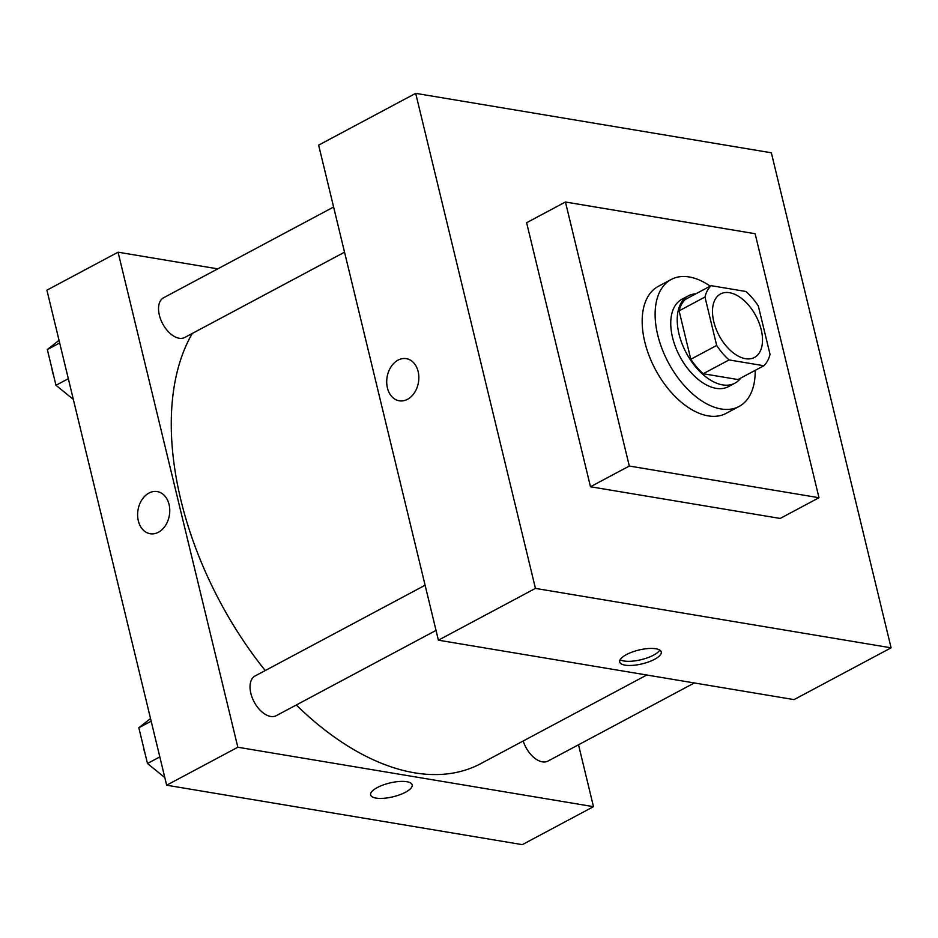 <?xml version="1.0" encoding="UTF-8"?>
<svg xmlns="http://www.w3.org/2000/svg" width="938" height="938" viewBox="0 0 938 938"><rect width="100%" height="100%" fill="white"/><g stroke="black" fill="none" stroke-linecap="round" stroke-linejoin="round"><path stroke-width="1.41" d="M745.487 358.703A35.996 20.859 -118.1 0 1 715.975 328.699A35.996 20.859 -118.1 0 1 720.548 293.946A35.996 20.859 -118.1 0 1 755.899 315.883A35.996 20.859 -118.1 0 1 754.445 357.46A35.996 20.859 -118.1 0 1 745.487 358.703M770.028 354.365L758.314 305.952A48.342 28.011 -118.1 0 0 745.909 291.483L711.121 285.668A48.342 28.011 -118.1 0 0 704.966 297.029L716.679 345.454A48.342 28.011 -118.1 0 0 729.096 359.922L763.872 365.738A48.342 28.011 -118.1 0 0 770.028 354.365M704.966 297.029L679.089 310.841L690.802 359.266L716.679 345.454M729.096 359.922L703.207 373.734L737.995 379.55L763.872 365.738M703.207 373.734A48.342 28.011 -118.1 0 1 690.802 359.266M679.089 310.841A48.342 28.011 -118.1 0 1 685.244 299.48L711.121 285.668M695.82 293.829A49.491 28.679 61.9 0 0 688.316 295.845A49.491 28.679 61.9 0 0 679.018 334.069A49.491 28.679 61.9 0 0 734.923 383.173A49.491 28.679 61.9 0 0 740.774 378.061M734.923 383.173L728.451 386.632A49.491 28.679 -118.1 0 1 716.128 388.344A49.491 28.679 -118.1 0 1 672.546 337.516A49.491 28.679 -118.1 0 1 681.844 299.304L688.316 295.845M755.184 370.381A71.992 41.718 -118.1 0 1 739.05 406.471A71.992 41.718 -118.1 0 1 721.123 408.968A71.992 41.718 -118.1 0 1 662.099 348.959A71.992 41.718 -118.1 0 1 671.256 279.454A71.992 41.718 -118.1 0 1 710.23 286.149M739.05 406.471L726.106 413.388A71.992 41.718 -118.1 0 1 708.178 415.874A71.992 41.718 -118.1 0 1 649.155 355.865A71.992 41.718 -118.1 0 1 658.312 286.36L671.256 279.454M818.991 497.726L629.304 466.034L565.438 202.01L755.113 233.703L818.991 497.726L780.17 518.444L590.483 486.752L526.617 222.728L565.438 202.01M891.1 647.83L771.341 152.788L415.686 93.354L535.446 588.396L891.1 647.83L794.052 699.619L438.398 640.185L535.446 588.396M406.306 358.644A21.375 15.911 -80.5 0 0 387.417 387.922A21.375 15.911 99.5 0 1 406.295 358.644A21.375 15.911 99.5 0 1 418.465 382.341A21.375 15.911 99.5 0 1 399.26 400.796A21.375 15.911 99.5 0 1 387.406 387.922A21.375 15.911 -80.5 0 0 399.26 400.796M438.398 640.185L318.639 145.144L415.686 93.354M626.408 654.607A21.375 7.094 -13.6 0 1 648.111 648.557A21.375 7.094 -13.6 0 1 661.255 651.933A21.375 7.094 -13.6 0 1 642.155 663.858A21.375 7.094 -13.6 0 1 619.713 661.982A21.375 7.094 -13.6 0 1 626.408 654.607M590.483 486.752L629.304 466.034M620.17 659.672A21.375 7.094 166.4 0 0 641.146 659.695A21.375 7.094 166.4 0 0 659.789 650.093M265.219 670.564A265.466 153.844 -118.1 0 1 180.917 500.212A265.466 153.844 -118.1 0 1 192.302 333.447M646.798 675.02L480.772 763.626A265.466 153.844 -118.1 0 1 414.666 772.83A265.466 153.844 -118.1 0 1 296.291 704.989M523.193 740.985A22.5 13.038 61.9 0 0 547.98 761.081L694.355 682.958M344.527 252.193L184.763 337.469A22.5 13.038 -118.1 0 1 179.158 338.243A22.5 13.038 -118.1 0 1 160.715 319.495A22.5 13.038 -118.1 0 1 163.575 297.768L333.611 207.028M436.029 630.406L276.264 715.682A22.5 13.038 -118.1 0 1 270.66 716.456A22.5 13.038 -118.1 0 1 250.845 693.358A22.5 13.038 -118.1 0 1 255.077 675.981L425.102 585.242M166.659 785.212L46.9 290.17L118.071 252.193L217.768 268.854L118.071 252.193L237.83 747.234L593.484 806.668L578.512 744.784L593.484 806.668L522.314 844.646L166.659 785.212L237.83 747.234L593.484 806.668M150.537 718.531L138.836 727.771L147.477 763.497L164.818 777.602M138.836 727.771L151.17 721.193M147.477 763.497L159.812 756.919M145.12 753.777A22.5 13.038 -118.1 0 1 143.479 746.953M59.035 340.318L47.334 349.557L55.975 385.284L73.316 399.377M47.334 349.557L59.68 342.98M55.975 385.284L68.322 378.706M53.618 375.552A22.5 13.038 -118.1 0 1 51.977 368.74M370.627 794.92A21.375 7.094 166.4 0 0 393.069 796.784A21.375 7.094 166.4 0 0 412.169 784.872A21.375 7.094 -13.6 0 1 393.069 796.796A21.375 7.094 -13.6 0 1 370.627 794.92A21.375 7.094 -13.6 0 1 377.322 787.545A21.375 7.094 -13.6 0 1 399.025 781.495A21.375 7.094 -13.6 0 1 412.169 784.872M138.32 520.86A21.375 15.911 99.5 0 1 157.209 491.582A21.375 15.911 99.5 0 1 169.379 515.279A21.375 15.911 99.5 0 1 150.174 533.734A21.375 15.911 99.5 0 1 138.32 520.86M118.071 252.193L237.83 747.234M157.221 491.582A21.375 15.911 -80.5 0 0 138.332 520.86A21.375 15.911 -80.5 0 0 150.174 533.734"/></g></svg>
